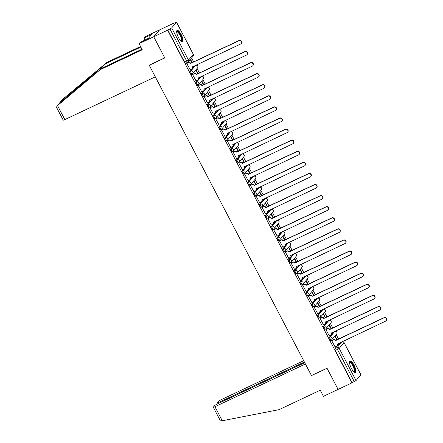<?xml version="1.0" encoding="UTF-8"?>
<svg xmlns="http://www.w3.org/2000/svg" width="443" height="443" viewBox="0 0 443 443"><rect width="100%" height="100%" fill="white"/><g stroke="black" fill="none" stroke-linecap="round" stroke-linejoin="round"><path stroke-width="0.66" d="M334.072 331.818A1.617 0.487 64.7 0 0 334.005 331.835A1.617 0.487 64.7 0 0 333.95 331.873L329.11 337.538A1.617 0.487 64.7 0 0 329.514 339.36A1.617 0.487 64.7 0 0 330.544 340.423A1.617 0.487 64.7 0 0 330.6 340.379M328.274 320.732A1.617 0.487 64.7 0 0 328.208 320.749A1.617 0.487 64.7 0 0 328.158 320.787L323.312 326.452A1.617 0.487 64.7 0 0 323.717 328.274A1.617 0.487 64.7 0 0 324.747 329.332A1.617 0.487 64.7 0 0 324.802 329.293M322.476 309.646A1.617 0.487 64.7 0 0 322.41 309.663A1.617 0.487 64.7 0 0 322.36 309.701L317.52 315.361A1.617 0.487 64.7 0 0 317.919 317.182A1.617 0.487 64.7 0 0 318.954 318.246A1.617 0.487 64.7 0 0 319.004 318.207M316.679 298.56A1.617 0.487 64.7 0 0 316.618 298.571A1.617 0.487 64.7 0 0 316.562 298.615L311.722 304.275A1.617 0.487 64.7 0 0 312.121 306.096A1.617 0.487 64.7 0 0 313.157 307.16A1.617 0.487 64.7 0 0 313.207 307.121M310.886 287.474A1.617 0.487 64.7 0 0 310.82 287.485A1.617 0.487 64.7 0 0 310.77 287.524L305.925 293.188A1.617 0.487 64.7 0 0 306.329 295.01A1.617 0.487 64.7 0 0 307.359 296.074A1.617 0.487 64.7 0 0 307.414 296.029M305.089 276.382A1.617 0.487 64.7 0 0 305.022 276.399A1.617 0.487 64.7 0 0 304.972 276.438L300.132 282.102A1.617 0.487 64.7 0 0 300.531 283.924A1.617 0.487 64.7 0 0 301.561 284.982A1.617 0.487 64.7 0 0 301.617 284.943M299.291 265.296A1.617 0.487 64.7 0 0 299.23 265.313A1.617 0.487 64.7 0 0 299.175 265.351L294.335 271.016A1.617 0.487 64.7 0 0 294.733 272.838A1.617 0.487 64.7 0 0 295.769 273.896A1.617 0.487 64.7 0 0 295.819 273.857M293.493 254.21A1.617 0.487 64.7 0 0 293.432 254.227A1.617 0.487 64.7 0 0 293.377 254.265L288.537 259.925A1.617 0.487 64.7 0 0 288.936 261.747A1.617 0.487 64.7 0 0 289.971 262.81A1.617 0.487 64.7 0 0 290.021 262.771M287.701 243.124A1.617 0.487 64.7 0 0 287.634 243.135A1.617 0.487 64.7 0 0 287.585 243.179L282.739 248.839A1.617 0.487 64.7 0 0 283.143 250.66A1.617 0.487 64.7 0 0 284.173 251.724A1.617 0.487 64.7 0 0 284.229 251.685M281.903 232.032A1.617 0.487 64.7 0 0 281.837 232.049A1.617 0.487 64.7 0 0 281.787 232.088L276.947 237.753A1.617 0.487 64.7 0 0 277.346 239.574A1.617 0.487 64.7 0 0 278.381 240.638A1.617 0.487 64.7 0 0 278.431 240.593M276.105 220.946A1.617 0.487 64.7 0 0 276.044 220.963A1.617 0.487 64.7 0 0 275.989 221.002L271.149 226.666A1.617 0.487 64.7 0 0 271.548 228.488A1.617 0.487 64.7 0 0 272.583 229.546A1.617 0.487 64.7 0 0 272.633 229.507M270.313 209.86A1.617 0.487 64.7 0 0 270.247 209.877A1.617 0.487 64.7 0 0 270.191 209.916L265.351 215.58A1.617 0.487 64.7 0 0 265.756 217.397A1.617 0.487 64.7 0 0 266.786 218.46A1.617 0.487 64.7 0 0 266.841 218.421M264.515 198.774A1.617 0.487 64.7 0 0 264.449 198.791A1.617 0.487 64.7 0 0 264.399 198.829L259.554 204.489A1.617 0.487 64.7 0 0 259.958 206.311A1.617 0.487 64.7 0 0 260.988 207.374A1.617 0.487 64.7 0 0 261.043 207.335M258.718 187.688A1.617 0.487 64.7 0 0 258.651 187.699A1.617 0.487 64.7 0 0 258.601 187.743L253.761 193.403A1.617 0.487 64.7 0 0 254.16 195.225A1.617 0.487 64.7 0 0 255.196 196.288A1.617 0.487 64.7 0 0 255.246 196.249M252.92 176.596A1.617 0.487 64.7 0 0 252.859 176.613A1.617 0.487 64.7 0 0 252.803 176.652L247.964 182.317A1.617 0.487 64.7 0 0 248.362 184.138A1.617 0.487 64.7 0 0 249.398 185.202A1.617 0.487 64.7 0 0 249.448 185.157M247.128 165.51A1.617 0.487 64.7 0 0 247.061 165.527A1.617 0.487 64.7 0 0 247.011 165.566L242.166 171.231A1.617 0.487 64.7 0 0 242.57 173.052A1.617 0.487 64.7 0 0 243.6 174.11A1.617 0.487 64.7 0 0 243.656 174.071M241.33 154.424A1.617 0.487 64.7 0 0 241.263 154.441A1.617 0.487 64.7 0 0 241.214 154.48L236.374 160.144A1.617 0.487 64.7 0 0 236.772 161.961A1.617 0.487 64.7 0 0 237.802 163.024A1.617 0.487 64.7 0 0 237.858 162.985M235.532 143.338A1.617 0.487 64.7 0 0 235.471 143.349A1.617 0.487 64.7 0 0 235.416 143.394L230.576 149.053A1.617 0.487 64.7 0 0 230.975 150.875A1.617 0.487 64.7 0 0 232.01 151.938A1.617 0.487 64.7 0 0 232.06 151.899M229.734 132.252A1.617 0.487 64.7 0 0 229.673 132.263A1.617 0.487 64.7 0 0 229.618 132.307L224.778 137.967A1.617 0.487 64.7 0 0 225.177 139.789A1.617 0.487 64.7 0 0 226.212 140.852A1.617 0.487 64.7 0 0 226.262 140.808M223.942 121.16A1.617 0.487 64.7 0 0 223.876 121.177A1.617 0.487 64.7 0 0 223.826 121.216L218.98 126.881A1.617 0.487 64.7 0 0 219.385 128.703A1.617 0.487 64.7 0 0 220.415 129.766A1.617 0.487 64.7 0 0 220.47 129.721M218.144 110.074A1.617 0.487 64.7 0 0 218.078 110.091A1.617 0.487 64.7 0 0 218.028 110.13L213.188 115.795A1.617 0.487 64.7 0 0 213.587 117.617A1.617 0.487 64.7 0 0 214.622 118.674A1.617 0.487 64.7 0 0 214.672 118.635M212.347 98.988A1.617 0.487 64.7 0 0 212.286 99.005A1.617 0.487 64.7 0 0 212.23 99.044L207.39 104.703A1.617 0.487 64.7 0 0 207.789 106.525A1.617 0.487 64.7 0 0 208.825 107.588A1.617 0.487 64.7 0 0 208.874 107.549M206.554 87.902A1.617 0.487 64.7 0 0 206.488 87.913A1.617 0.487 64.7 0 0 206.432 87.958L201.593 93.617A1.617 0.487 64.7 0 0 201.997 95.439A1.617 0.487 64.7 0 0 203.027 96.502A1.617 0.487 64.7 0 0 203.082 96.463M200.757 76.816A1.617 0.487 64.7 0 0 200.69 76.827A1.617 0.487 64.7 0 0 200.64 76.872L195.795 82.531A1.617 0.487 64.7 0 0 196.199 84.353A1.617 0.487 64.7 0 0 197.229 85.416A1.617 0.487 64.7 0 0 197.285 85.372M194.959 65.725A1.617 0.487 64.7 0 0 194.892 65.741A1.617 0.487 64.7 0 0 194.842 65.78L190.003 71.445A1.617 0.487 64.7 0 0 190.401 73.267A1.617 0.487 64.7 0 0 191.437 74.33A1.617 0.487 64.7 0 0 191.487 74.286M181.187 34.526A6.307 1.888 64.7 0 0 177.161 30.384A6.307 1.888 64.7 0 0 178.518 37.649A6.307 1.888 64.7 0 0 182.549 41.792A6.307 1.888 64.7 0 0 181.187 34.526M354.035 365.154A6.307 1.888 64.7 0 0 350.009 361.012A6.307 1.888 64.7 0 0 351.365 368.271A6.307 1.888 64.7 0 0 355.397 372.413A6.307 1.888 64.7 0 0 354.035 365.154M338.579 339.139L336.187 334.57M332.782 328.053L330.395 323.484M326.984 316.966L324.597 312.398M321.186 305.875L318.799 301.312M315.394 294.789L313.007 290.226M309.596 283.703L307.209 279.134M303.798 272.617L301.412 268.048M298.001 261.531L295.614 256.962M292.208 250.439L289.822 245.876M286.411 239.353L284.024 234.79M280.613 228.267L278.226 223.698M274.821 217.181L272.428 212.612M269.023 206.095L266.636 201.526M263.225 195.003L260.838 190.44M257.427 183.917L255.041 179.354M251.635 172.831L249.248 168.262M245.837 161.745L243.451 157.176M240.04 150.659L237.653 146.09M234.242 139.567L231.855 135.004M228.45 128.481L226.063 123.918M222.652 117.395L220.265 112.827M216.854 106.309L214.467 101.74M211.062 95.223L208.67 90.654M205.264 84.131L202.877 79.568M199.466 73.045L197.08 68.477M193.669 61.959L191.597 57.994M173.523 23.418L176.552 22.15L171.674 27.903L188.508 60.098L193.347 54.434L176.513 22.239M304.729 362.684L217.275 404.005A2.425 0.31 -27.6 0 0 214.672 405.594L213.371 407.117A2.425 0.31 -27.6 0 0 213.31 407.25A2.425 0.31 -27.6 0 0 214.949 406.729L222.281 420.756L279.096 409.653L320.25 390.205L323.445 396.319L338.092 389.397L327.017 368.222L311.462 375.57L149.241 65.271L164.796 57.922L153.727 36.741L159.591 29.88L173.473 23.318M360.879 374.9L344.089 342.611L360.918 374.811L356.039 380.559L352.141 382.641L335.307 350.446A1.617 0.487 -115.3 0 1 334.908 348.624L339.748 342.965L341.913 341.941A1.617 0.487 -115.3 0 1 341.963 341.902A1.617 0.487 -115.3 0 1 342.04 341.885M311.628 375.492L327.056 368.294L338.092 389.397L351.969 382.841L167.604 30.185L153.727 36.741L159.591 29.88L144.944 36.797L143.936 37.982L145.06 40.13M167.775 29.986L184.604 62.181L188.508 60.098A1.617 1.528 40.5 0 1 187.854 62.181A1.617 0.487 -115.3 0 1 187.799 62.219A1.617 0.487 -115.3 0 1 186.769 61.156L169.935 28.961L167.604 30.185M169.935 28.961L171.674 27.903M187.035 63.188L186.758 63.443L190.18 69.745M198.054 73.715L196.232 70.227L195.972 70.531L197.722 73.87M192.832 74.274L192.55 74.529L195.978 80.831M203.846 84.801L202.025 81.318L201.77 81.617L203.514 84.956M198.63 85.361L198.348 85.615L201.775 91.922M209.644 95.887L207.822 92.404L207.568 92.703L209.312 96.048M204.422 96.452L204.145 96.707L207.568 103.009M215.442 106.979L213.62 103.49L213.36 103.789L215.11 107.134M210.22 107.538L209.943 107.793L213.365 114.095M221.24 118.065L219.412 114.576L219.158 114.875L220.907 118.22M216.018 118.624L215.735 118.879L219.163 125.181M227.032 129.151L225.21 125.662L224.955 125.967L226.7 129.306M221.816 129.71L221.533 129.965L224.955 136.267M232.83 140.237L231.008 136.754L230.753 137.053L232.497 140.392M227.608 140.796L227.331 141.057L230.753 147.358M238.627 151.323L236.806 147.84L236.545 148.139L238.295 151.484M233.406 151.888L233.123 152.143L236.551 158.444M244.42 162.415L242.598 158.926L242.343 159.225L244.093 162.57M239.203 162.974L238.921 163.229L242.349 169.531M250.217 173.501L248.396 170.012L248.141 170.317L249.885 173.656M244.996 174.06L244.719 174.315L248.141 180.617M256.015 184.587L254.193 181.104L253.933 181.403L255.683 184.742M250.793 185.146L250.516 185.401L253.939 191.703M261.813 195.673L259.991 192.19L259.731 192.489L261.481 195.828M256.591 196.232L256.309 196.493L259.736 202.794M267.605 206.759L265.783 203.276L265.529 203.575L267.273 206.92M262.389 207.324L262.106 207.579L265.534 213.88M273.403 217.851L271.581 214.362L271.326 214.661L273.071 218.006M268.181 218.41L267.904 218.665L271.326 224.966M279.201 228.937L277.379 225.448L277.119 225.753L278.868 229.092M273.979 229.496L273.702 229.751L277.124 236.053M284.999 240.023L283.171 236.54L282.916 236.839L284.666 240.178M279.777 240.582L279.494 240.837L282.922 247.139M290.791 251.109L288.969 247.626L288.714 247.925L290.458 251.264M285.574 251.668L285.292 251.929L288.714 258.23M296.589 262.195L294.767 258.712L294.512 259.011L296.256 262.356M291.367 262.76L291.09 263.015L294.512 269.316M302.386 273.287L300.564 269.798L300.304 270.097L302.054 273.442M297.164 273.846L296.882 274.101L300.31 280.402M308.178 284.373L306.357 280.884L306.102 281.189L307.852 284.528M302.962 284.932L302.68 285.187L306.107 291.488M313.976 295.459L312.154 291.976L311.9 292.275L313.644 295.614M308.754 296.018L308.478 296.273L311.9 302.575M319.774 306.545L317.952 303.062L317.692 303.361L319.442 306.706M314.552 307.11L314.275 307.364L317.697 313.666M325.572 317.631L323.75 314.148L323.49 314.447L325.24 317.792M320.35 318.196L320.067 318.451L323.495 324.752M331.364 328.723L329.542 325.234L329.287 325.533L331.032 328.878M326.148 329.282L325.865 329.537L329.293 335.838M337.162 339.809L335.34 336.32L335.085 336.625L336.83 339.964M331.94 340.368L331.663 340.623L335.085 346.924M192.256 62.629L190.501 59.273M190.246 59.578L191.924 62.784M184.604 62.181A1.617 0.487 64.7 0 0 185.639 63.238A1.617 0.487 64.7 0 0 185.689 63.199M190.075 69.795L191.564 69.091A1.617 1.528 -139.5 0 0 192.212 67.009L240.632 44.001A1.861 1.761 -139.5 0 0 241.18 41.299A1.861 1.761 -139.5 0 0 238.921 40.734L190.396 63.532A1.617 1.528 -139.5 0 0 188.258 62.768L188.48 62.507A1.617 1.528 40.5 0 1 190.617 63.271L239.142 40.474A1.861 1.761 40.5 0 1 241.413 43.314L241.191 43.575M186.929 63.238L188.48 62.507M192.445 66.771A1.617 1.528 40.5 0 1 192.273 68.46L192.046 68.72M186.769 63.471L188.258 62.768M195.872 80.881L197.356 80.177A1.617 1.528 -139.5 0 0 198.01 78.101L246.43 55.087A1.861 1.761 -139.5 0 0 246.972 52.385A1.861 1.761 -139.5 0 0 244.719 51.82L196.188 74.618A1.617 1.528 -139.5 0 0 194.051 73.854L194.272 73.593A1.617 1.528 40.5 0 1 196.415 74.358L244.94 51.56A1.861 1.761 40.5 0 1 247.211 54.4L246.989 54.661M192.727 74.324L194.272 73.593M198.242 77.857A1.617 1.528 40.5 0 1 198.065 79.552L197.844 79.806M192.567 74.557L194.051 73.854M201.67 91.967L203.154 91.269A1.617 1.528 -139.5 0 0 203.808 89.187L252.222 66.179A1.861 1.761 -139.5 0 0 252.77 63.471A1.861 1.761 -139.5 0 0 250.516 62.906L201.986 85.704A1.617 1.528 -139.5 0 0 199.848 84.94L200.07 84.679A1.617 1.528 40.5 0 1 202.207 85.444L250.738 62.646A1.861 1.761 40.5 0 1 253.003 65.492L252.781 65.752M198.525 85.41L200.07 84.679M204.04 88.943A1.617 1.528 40.5 0 1 203.863 90.638L203.642 90.898M198.364 85.643L199.848 84.94M140.852 47.058L105.982 63.537L106.99 62.352L62.923 99.082L59.999 102.46M105.982 63.537L59.633 102.937L102.134 68.039L141.976 49.212M106.99 62.352L140.558 46.493M101.126 69.219L142.275 49.777L139.08 43.663L153.727 36.741L164.757 57.85L149.208 65.199L155.299 76.855L64.839 119.599A2.425 0.31 152.4 0 1 63.205 120.119L56.682 107.643L56.854 106.137L102.134 68.039M139.08 43.663L140.088 42.484L148.311 38.403L151.611 34.543L149.524 35.534L149.994 36.437M149.524 35.534L143.936 37.982M59.943 102.521L57.086 105.91M222.281 420.756L221.733 420.85L219.833 419.726L213.31 407.25M303.693 360.707L220.819 399.863A2.425 0.31 -27.6 0 0 218.211 401.452L216.909 402.975A2.425 0.31 -27.6 0 0 216.854 403.108A2.425 0.31 -27.6 0 0 218.488 402.587L218.842 403.263M304.374 362.003L218.488 402.587M311.501 375.642L305.41 363.985L214.949 406.729M176.663 31.758A5.46 1.634 -115.3 0 1 176.785 31.553A5.46 1.634 -115.3 0 1 180.451 35.003A5.46 1.634 -115.3 0 1 181.802 41.149A5.46 1.634 -115.3 0 1 181.17 41.299M180.971 41.127A5.056 1.512 64.7 0 0 181.104 41.083A5.056 1.512 64.7 0 0 181.27 40.955A5.056 1.512 64.7 0 0 180.168 35.567A5.056 1.512 64.7 0 0 176.79 31.946A5.056 1.512 64.7 0 0 176.674 32.023M182.189 41.841A6.268 1.877 64.7 0 0 180.993 35.551A6.268 1.877 64.7 0 0 176.89 30.628M349.51 362.385A5.46 1.634 -115.3 0 1 349.632 362.18A5.46 1.634 -115.3 0 1 353.298 365.625A5.46 1.634 -115.3 0 1 354.649 371.777A5.46 1.634 -115.3 0 1 354.018 371.926M353.819 371.749A5.056 1.512 64.7 0 0 353.951 371.71A5.056 1.512 64.7 0 0 354.118 371.583A5.056 1.512 64.7 0 0 353.016 366.189A5.056 1.512 64.7 0 0 349.632 362.573A5.056 1.512 64.7 0 0 349.521 362.651M355.037 372.469A6.268 1.877 64.7 0 0 353.841 366.173A6.268 1.877 64.7 0 0 349.737 361.255M207.462 103.058L208.952 102.355A1.617 1.528 -139.5 0 0 209.605 100.273L258.02 77.265A1.861 1.761 -139.5 0 0 258.568 74.562A1.861 1.761 -139.5 0 0 256.309 73.992L207.784 96.79A1.617 1.528 -139.5 0 0 205.646 96.031L205.868 95.771A1.617 1.528 40.5 0 1 208.005 96.53L256.536 73.732A1.861 1.761 40.5 0 1 258.801 76.578L258.579 76.838M204.323 96.502L205.868 95.771M209.832 100.029A1.617 1.528 40.5 0 1 209.661 101.724L209.439 101.984M204.157 96.729L205.646 96.031M213.26 114.144L214.75 113.441A1.617 1.528 -139.5 0 0 215.398 111.359L263.818 88.351A1.861 1.761 -139.5 0 0 264.366 85.649A1.861 1.761 -139.5 0 0 262.106 85.084L213.581 107.876A1.617 1.528 -139.5 0 0 211.438 107.117L211.665 106.857A1.617 1.528 40.5 0 1 213.803 107.616L262.328 84.823A1.861 1.761 40.5 0 1 264.598 87.664L264.377 87.924M210.115 107.588L211.665 106.857M215.63 111.121A1.617 1.528 40.5 0 1 215.459 112.81L215.232 113.07M209.954 107.821L211.438 107.117M219.058 125.231L220.542 124.527A1.617 1.528 -139.5 0 0 221.195 122.445L269.615 99.437A1.861 1.761 -139.5 0 0 270.158 96.735A1.861 1.761 -139.5 0 0 267.904 96.17L219.374 118.968A1.617 1.528 -139.5 0 0 217.236 118.203L217.458 117.943A1.617 1.528 40.5 0 1 219.595 118.707L268.126 95.909A1.861 1.761 40.5 0 1 270.396 98.75L270.169 99.01M215.913 118.674L217.458 117.943M221.428 122.207A1.617 1.528 40.5 0 1 221.251 123.896L221.029 124.156M215.752 118.907L217.236 118.203M224.856 136.317L226.34 135.613A1.617 1.528 -139.5 0 0 226.993 133.537L275.408 110.523A1.861 1.761 -139.5 0 0 275.956 107.821A1.861 1.761 -139.5 0 0 273.702 107.256L225.171 130.054A1.617 1.528 -139.5 0 0 223.034 129.29L223.255 129.029A1.617 1.528 40.5 0 1 225.393 129.793L273.924 106.996A1.861 1.761 40.5 0 1 276.188 109.836L275.967 110.097M221.71 129.76L223.255 129.029M227.226 133.293A1.617 1.528 40.5 0 1 227.049 134.988L226.827 135.242M221.544 129.993L223.034 129.29M230.648 147.403L232.138 146.705A1.617 1.528 -139.5 0 0 232.791 144.623L281.205 121.615A1.861 1.761 -139.5 0 0 281.754 118.907A1.861 1.761 -139.5 0 0 279.494 118.342L230.969 141.14A1.617 1.528 -139.5 0 0 228.832 140.376L229.053 140.115A1.617 1.528 40.5 0 1 231.191 140.88L279.721 118.082A1.861 1.761 40.5 0 1 281.986 120.928L281.765 121.188M227.503 140.846L229.053 140.115M233.018 144.379A1.617 1.528 40.5 0 1 232.846 146.074L232.625 146.334M227.342 141.079L228.832 140.376M236.446 158.494L237.935 157.791A1.617 1.528 -139.5 0 0 238.583 155.709L287.003 132.701A1.861 1.761 -139.5 0 0 287.551 129.998A1.861 1.761 -139.5 0 0 285.292 129.428L236.761 152.226A1.617 1.528 -139.5 0 0 234.624 151.467L234.851 151.207A1.617 1.528 40.5 0 1 236.988 151.966L285.514 129.168A1.861 1.761 40.5 0 1 287.784 132.014L287.562 132.274M233.3 151.938L234.851 151.207M238.816 155.465A1.617 1.528 40.5 0 1 238.639 157.16L238.417 157.42M233.14 152.165L234.624 151.467M242.243 169.58L243.728 168.877A1.617 1.528 -139.5 0 0 244.381 166.795L292.795 143.787A1.861 1.761 -139.5 0 0 293.344 141.084A1.861 1.761 -139.5 0 0 291.09 140.52L242.559 163.312A1.617 1.528 -139.5 0 0 240.422 162.553L240.643 162.293A1.617 1.528 40.5 0 1 242.781 163.052L291.311 140.259A1.861 1.761 40.5 0 1 293.582 143.1L293.355 143.36M239.098 163.024L240.643 162.293M244.614 166.557A1.617 1.528 40.5 0 1 244.436 168.246L244.215 168.506M238.938 163.257L240.422 162.553M248.041 180.666L249.525 179.963A1.617 1.528 -139.5 0 0 250.179 177.887L298.593 154.873A1.861 1.761 -139.5 0 0 299.141 152.171A1.861 1.761 -139.5 0 0 296.888 151.606L248.357 174.404A1.617 1.528 -139.5 0 0 246.219 173.639L246.441 173.379A1.617 1.528 40.5 0 1 248.578 174.143L297.109 151.345A1.861 1.761 40.5 0 1 299.374 154.186L299.152 154.446M244.896 174.11L246.441 173.379M250.411 177.643A1.617 1.528 40.5 0 1 250.234 179.332L250.013 179.592M244.73 174.343L246.219 173.639M253.833 191.753L255.323 191.049A1.617 1.528 -139.5 0 0 255.971 188.973L304.391 165.959A1.861 1.761 -139.5 0 0 304.939 163.257A1.861 1.761 -139.5 0 0 302.68 162.692L254.155 185.49A1.617 1.528 -139.5 0 0 252.017 184.725L252.239 184.465A1.617 1.528 40.5 0 1 254.376 185.229L302.901 162.431A1.861 1.761 40.5 0 1 305.172 165.272L304.95 165.532M250.688 185.196L252.239 184.465M256.204 188.729A1.617 1.528 40.5 0 1 256.032 190.424L255.805 190.684M250.528 185.429L252.017 184.725M259.631 202.839L261.115 202.141A1.617 1.528 -139.5 0 0 261.769 200.059L310.189 177.05A1.861 1.761 -139.5 0 0 310.731 174.343A1.861 1.761 -139.5 0 0 308.478 173.778L259.947 196.576A1.617 1.528 -139.5 0 0 257.809 195.812L258.031 195.551A1.617 1.528 40.5 0 1 260.174 196.315L308.699 173.518A1.861 1.761 40.5 0 1 310.969 176.364L310.748 176.624M256.486 196.282L258.031 195.551M262.001 199.815A1.617 1.528 40.5 0 1 261.824 201.51L261.603 201.77M256.325 196.515L257.809 195.812M265.429 213.93L266.913 213.227A1.617 1.528 -139.5 0 0 267.566 211.145L315.981 188.137A1.861 1.761 -139.5 0 0 316.529 185.434A1.861 1.761 -139.5 0 0 314.275 184.864L265.745 207.662A1.617 1.528 -139.5 0 0 263.607 206.903L263.829 206.643A1.617 1.528 40.5 0 1 265.966 207.402L314.497 184.604A1.861 1.761 40.5 0 1 316.762 187.45L316.54 187.71M262.284 207.374L263.829 206.643M267.799 210.901A1.617 1.528 40.5 0 1 267.622 212.596L267.4 212.856M262.123 207.601L263.607 206.903M271.221 225.016L272.711 224.313A1.617 1.528 -139.5 0 0 273.364 222.231L321.779 199.223A1.861 1.761 -139.5 0 0 322.327 196.52A1.861 1.761 -139.5 0 0 320.067 195.956L271.542 218.748A1.617 1.528 -139.5 0 0 269.405 217.989L269.626 217.729A1.617 1.528 40.5 0 1 271.764 218.488L320.295 195.695A1.861 1.761 40.5 0 1 322.559 198.536L322.338 198.796M268.081 218.46L269.626 217.729M273.591 221.993A1.617 1.528 40.5 0 1 273.42 223.682L273.198 223.942M267.915 218.692L269.405 217.989M277.019 236.102L278.509 235.399A1.617 1.528 -139.5 0 0 279.156 233.323L327.576 210.309A1.861 1.761 -139.5 0 0 328.125 207.606A1.861 1.761 -139.5 0 0 325.865 207.042L277.34 229.839A1.617 1.528 -139.5 0 0 275.197 229.075L275.424 228.815A1.617 1.528 40.5 0 1 277.562 229.579L326.087 206.781A1.861 1.761 40.5 0 1 328.357 209.622L328.136 209.882M273.874 229.546L275.424 228.815M279.389 233.079A1.617 1.528 40.5 0 1 279.217 234.768L278.99 235.028M273.713 229.779L275.197 229.075M282.817 247.188L284.301 246.485A1.617 1.528 -139.5 0 0 284.954 244.409L333.374 221.395A1.861 1.761 -139.5 0 0 333.917 218.692A1.861 1.761 -139.5 0 0 331.663 218.128L283.132 240.926A1.617 1.528 -139.5 0 0 280.995 240.161L281.216 239.901A1.617 1.528 40.5 0 1 283.354 240.665L331.885 217.867A1.861 1.761 40.5 0 1 334.155 220.708L333.928 220.968M279.671 240.632L281.216 239.901M285.187 244.165A1.617 1.528 40.5 0 1 285.01 245.859L284.788 246.12M279.511 240.865L280.995 240.161M288.615 258.28L290.099 257.577A1.617 1.528 -139.5 0 0 290.752 255.495L339.166 232.486A1.861 1.761 -139.5 0 0 339.715 229.779A1.861 1.761 -139.5 0 0 337.461 229.214L288.93 252.012A1.617 1.528 -139.5 0 0 286.793 251.247L287.014 250.987A1.617 1.528 40.5 0 1 289.152 251.751L337.682 228.953A1.861 1.761 40.5 0 1 339.947 231.8L339.726 232.06M285.469 251.718L287.014 250.987M290.985 255.251A1.617 1.528 40.5 0 1 290.807 256.946L290.586 257.206M285.303 251.951L286.793 251.247M294.407 269.366L295.896 268.663A1.617 1.528 -139.5 0 0 296.55 266.581L344.964 243.572A1.861 1.761 -139.5 0 0 345.512 240.87A1.861 1.761 -139.5 0 0 343.253 240.3L294.728 263.098A1.617 1.528 -139.5 0 0 292.59 262.339L292.812 262.079A1.617 1.528 40.5 0 1 294.949 262.837L343.48 240.04A1.861 1.761 40.5 0 1 345.745 242.886L345.523 243.146M291.261 262.81L292.812 262.079M296.777 266.337A1.617 1.528 40.5 0 1 296.605 268.032L296.384 268.292M291.101 263.037L292.59 262.339M300.204 280.452L301.694 279.749A1.617 1.528 -139.5 0 0 302.342 277.667L350.762 254.659A1.861 1.761 -139.5 0 0 351.31 251.956A1.861 1.761 -139.5 0 0 349.051 251.391L300.52 274.184A1.617 1.528 -139.5 0 0 298.383 273.425L298.61 273.165A1.617 1.528 40.5 0 1 300.747 273.924L349.272 251.131A1.861 1.761 40.5 0 1 351.543 253.972L351.321 254.232M297.059 273.896L298.61 273.165M302.575 277.429A1.617 1.528 40.5 0 1 302.397 279.118L302.176 279.378M296.899 274.128L298.383 273.425M306.002 291.538L307.486 290.835A1.617 1.528 -139.5 0 0 308.14 288.758L356.554 265.745A1.861 1.761 -139.5 0 0 357.102 263.042A1.861 1.761 -139.5 0 0 354.849 262.477L306.318 285.275A1.617 1.528 -139.5 0 0 304.18 284.511L304.402 284.251A1.617 1.528 40.5 0 1 306.539 285.015L355.07 262.217A1.861 1.761 40.5 0 1 357.34 265.058L357.113 265.318M302.857 284.982L304.402 284.251M308.372 288.515A1.617 1.528 40.5 0 1 308.195 290.204L307.974 290.464M302.696 285.214L304.18 284.511M311.8 302.624L313.284 301.921A1.617 1.528 -139.5 0 0 313.937 299.845L362.352 276.831A1.861 1.761 -139.5 0 0 362.9 274.128A1.861 1.761 -139.5 0 0 360.646 273.564L312.116 296.361A1.617 1.528 -139.5 0 0 309.978 295.597L310.2 295.337A1.617 1.528 40.5 0 1 312.337 296.101L360.868 273.303A1.861 1.761 40.5 0 1 363.133 276.144L362.911 276.404M308.655 296.068L310.2 295.337M314.17 299.601A1.617 1.528 40.5 0 1 313.993 301.295L313.771 301.556M308.489 296.301L309.978 295.597M317.592 313.716L319.082 313.013A1.617 1.528 -139.5 0 0 319.73 310.931L368.15 287.922A1.861 1.761 -139.5 0 0 368.698 285.214A1.861 1.761 -139.5 0 0 366.439 284.65L317.913 307.448A1.617 1.528 -139.5 0 0 315.776 306.683L315.997 306.423A1.617 1.528 40.5 0 1 318.135 307.187L366.66 284.389A1.861 1.761 40.5 0 1 368.93 287.236L368.709 287.496M314.447 307.154L315.997 306.423M319.962 310.687A1.617 1.528 40.5 0 1 319.791 312.381L319.564 312.642M314.286 307.387L315.776 306.683M323.39 324.802L324.874 324.099A1.617 1.528 -139.5 0 0 325.527 322.017L373.947 299.008A1.861 1.761 -139.5 0 0 374.49 296.306A1.861 1.761 -139.5 0 0 372.236 295.736L323.706 318.534A1.617 1.528 -139.5 0 0 321.568 317.775L321.79 317.515A1.617 1.528 40.5 0 1 323.933 318.273L372.458 295.475A1.861 1.761 40.5 0 1 374.728 298.322L374.507 298.582M320.245 318.246L321.79 317.515M325.76 321.773A1.617 1.528 40.5 0 1 325.583 323.468L325.361 323.728M320.084 318.473L321.568 317.775M329.188 335.888L330.672 335.185A1.617 1.528 -139.5 0 0 331.325 333.103L379.74 310.094A1.861 1.761 -139.5 0 0 380.288 307.392A1.861 1.761 -139.5 0 0 378.034 306.827L329.503 329.62A1.617 1.528 -139.5 0 0 327.366 328.861L327.587 328.601A1.617 1.528 40.5 0 1 329.725 329.365L378.256 306.567A1.861 1.761 40.5 0 1 380.52 309.408L380.299 309.668M326.042 329.332L327.587 328.601M331.558 332.865A1.617 1.528 40.5 0 1 331.381 334.554L331.159 334.814M325.882 329.564L327.366 328.861M334.98 346.974L336.47 346.271A1.617 1.528 -139.5 0 0 337.123 344.194L385.537 321.181A1.861 1.761 -139.5 0 0 386.086 318.478A1.861 1.761 -139.5 0 0 383.826 317.913L335.301 340.711A1.617 1.528 -139.5 0 0 333.164 339.947L333.385 339.687A1.617 1.528 40.5 0 1 335.523 340.451L384.053 317.653A1.861 1.761 40.5 0 1 386.318 320.494L386.097 320.754M331.84 340.418L333.385 339.687M337.35 343.951A1.617 1.528 40.5 0 1 337.178 345.64L336.957 345.9M331.674 340.65L333.164 339.947M333.95 331.873L334.72 331.514A1.617 1.528 -139.5 0 1 336.691 333.983L331.851 339.648A1.617 1.528 -139.5 0 1 331.364 340.019A1.617 0.487 -115.3 0 1 331.314 340.058A1.617 0.487 -115.3 0 1 330.279 338.995A1.617 0.487 -115.3 0 1 329.88 337.173L334.72 331.514A1.617 0.487 -115.3 0 1 334.77 331.469A1.617 0.487 -115.3 0 1 334.853 331.458M329.11 337.538L329.88 337.173A1.617 1.528 40.5 0 1 332.017 337.937A1.617 1.528 -139.5 0 1 331.851 339.648A1.617 1.617 0 0 1 331.314 340.058L330.544 340.423M328.158 320.787L328.922 320.427A1.617 1.528 -139.5 0 1 330.893 322.897L326.054 328.562A1.617 1.528 -139.5 0 1 325.566 328.933A1.617 0.487 -115.3 0 1 325.516 328.972A1.617 0.487 -115.3 0 1 324.481 327.909A1.617 0.487 -115.3 0 1 324.082 326.087L328.922 320.427A1.617 0.487 -115.3 0 1 328.977 320.383A1.617 0.487 -115.3 0 1 329.055 320.372M323.312 326.452L324.082 326.087A1.617 1.528 40.5 0 1 326.22 326.851A1.617 1.528 -139.5 0 1 326.054 328.562A1.617 1.617 0 0 1 325.516 328.972L324.747 329.332M322.36 309.701L323.13 309.336A1.617 1.528 -139.5 0 1 325.101 311.811L320.256 317.47A1.617 1.528 -139.5 0 1 319.774 317.841A1.617 0.487 -115.3 0 1 319.719 317.886A1.617 0.487 -115.3 0 1 318.689 316.823A1.617 0.487 -115.3 0 1 318.284 315.001L323.13 309.336A1.617 0.487 -115.3 0 1 323.18 309.297A1.617 0.487 -115.3 0 1 323.257 309.286M317.52 315.361L318.284 315.001A1.617 1.528 40.5 0 1 320.422 315.765A1.617 1.528 -139.5 0 1 320.256 317.47A1.617 1.617 0 0 1 319.719 317.886L318.954 318.246M316.562 298.615L317.332 298.25A1.617 1.528 -139.5 0 1 319.303 300.725L314.464 306.384A1.617 1.528 -139.5 0 1 313.976 306.755A1.617 0.487 -115.3 0 1 313.921 306.794A1.617 0.487 -115.3 0 1 312.891 305.736A1.617 0.487 -115.3 0 1 312.492 303.915L317.332 298.25A1.617 0.487 -115.3 0 1 317.382 298.211A1.617 0.487 -115.3 0 1 317.465 298.194M311.722 304.275L312.492 303.915A1.617 1.528 40.5 0 1 314.63 304.673A1.617 1.528 -139.5 0 1 314.464 306.384A1.617 1.617 0 0 1 313.921 306.794L313.157 307.16M310.77 287.524L311.534 287.164A1.617 1.528 -139.5 0 1 313.506 289.633L308.666 295.298A1.617 1.528 -139.5 0 1 308.178 295.669A1.617 0.487 -115.3 0 1 308.129 295.708A1.617 0.487 -115.3 0 1 307.093 294.645A1.617 0.487 -115.3 0 1 306.694 292.829L311.534 287.164A1.617 0.487 -115.3 0 1 311.59 287.125A1.617 0.487 -115.3 0 1 311.667 287.108M305.925 293.188L306.694 292.829A1.617 1.528 40.5 0 1 308.832 293.587A1.617 1.528 -139.5 0 1 308.666 295.298A1.617 1.617 0 0 1 308.129 295.708L307.359 296.074M304.972 276.438L305.736 276.078A1.617 1.528 -139.5 0 1 307.708 278.547L302.868 284.212A1.617 1.528 -139.5 0 1 302.381 284.583A1.617 0.487 -115.3 0 1 302.331 284.622A1.617 0.487 -115.3 0 1 301.295 283.559A1.617 0.487 -115.3 0 1 300.897 281.737L305.736 276.078A1.617 0.487 -115.3 0 1 305.792 276.033A1.617 0.487 -115.3 0 1 305.869 276.022M300.132 282.102L300.897 281.737A1.617 1.528 40.5 0 1 303.034 282.501A1.617 1.528 -139.5 0 1 302.868 284.212A1.617 1.617 0 0 1 302.331 284.622L301.561 284.982M299.175 265.351L299.944 264.992A1.617 1.528 -139.5 0 1 301.916 267.461L297.07 273.126A1.617 1.528 -139.5 0 1 296.589 273.492A1.617 0.487 -115.3 0 1 296.533 273.536A1.617 0.487 -115.3 0 1 295.503 272.473A1.617 0.487 -115.3 0 1 295.099 270.651L299.944 264.992A1.617 0.487 -115.3 0 1 299.994 264.947A1.617 0.487 -115.3 0 1 300.072 264.936M294.335 271.016L295.099 270.651A1.617 1.528 40.5 0 1 297.236 271.415A1.617 1.528 -139.5 0 1 297.07 273.126A1.617 1.617 0 0 1 296.533 273.536L295.769 273.896M293.377 254.265L294.146 253.9A1.617 1.528 -139.5 0 1 296.118 256.375L291.278 262.034A1.617 1.528 -139.5 0 1 290.791 262.406A1.617 0.487 -115.3 0 1 290.741 262.45A1.617 0.487 -115.3 0 1 289.705 261.387A1.617 0.487 -115.3 0 1 289.307 259.565L294.146 253.9A1.617 0.487 -115.3 0 1 294.196 253.861A1.617 0.487 -115.3 0 1 294.279 253.845M288.537 259.925L289.307 259.565A1.617 1.528 40.5 0 1 291.444 260.329A1.617 1.528 -139.5 0 1 291.278 262.034A1.617 1.617 0 0 1 290.741 262.45L289.971 262.81M287.585 243.179L288.349 242.814A1.617 1.528 -139.5 0 1 290.32 245.289L285.48 250.948A1.617 1.528 -139.5 0 1 284.993 251.319A1.617 0.487 -115.3 0 1 284.943 251.358A1.617 0.487 -115.3 0 1 283.908 250.301A1.617 0.487 -115.3 0 1 283.509 248.479L288.349 242.814A1.617 0.487 -115.3 0 1 288.404 242.775A1.617 0.487 -115.3 0 1 288.482 242.758M282.739 248.839L283.509 248.479A1.617 1.528 40.5 0 1 285.646 249.237A1.617 1.528 -139.5 0 1 285.48 250.948A1.617 1.617 0 0 1 284.943 251.358L284.173 251.724M281.787 232.088L282.551 231.728A1.617 1.528 -139.5 0 1 284.528 234.197L279.683 239.862A1.617 1.528 -139.5 0 1 279.201 240.233A1.617 0.487 -115.3 0 1 279.145 240.272A1.617 0.487 -115.3 0 1 278.115 239.209A1.617 0.487 -115.3 0 1 277.711 237.387L282.551 231.728A1.617 0.487 -115.3 0 1 282.606 231.689A1.617 0.487 -115.3 0 1 282.684 231.672M276.947 237.753L277.711 237.387A1.617 1.528 40.5 0 1 279.849 238.151A1.617 1.528 -139.5 0 1 279.683 239.862A1.617 1.617 0 0 1 279.145 240.272L278.381 240.638M275.989 221.002L276.759 220.642A1.617 1.528 -139.5 0 1 278.73 223.111L273.89 228.776A1.617 1.528 -139.5 0 1 273.403 229.147A1.617 0.487 -115.3 0 1 273.348 229.186A1.617 0.487 -115.3 0 1 272.318 228.123A1.617 0.487 -115.3 0 1 271.913 226.301L276.759 220.642A1.617 0.487 -115.3 0 1 276.809 220.597A1.617 0.487 -115.3 0 1 276.892 220.586M271.149 226.666L271.913 226.301A1.617 1.528 40.5 0 1 274.056 227.065A1.617 1.528 -139.5 0 1 273.89 228.776A1.617 1.617 0 0 1 273.348 229.186L272.583 229.546M270.191 209.916L270.961 209.556A1.617 1.528 -139.5 0 1 272.932 212.025L268.093 217.69A1.617 1.528 -139.5 0 1 267.605 218.056A1.617 0.487 -115.3 0 1 267.555 218.1A1.617 0.487 -115.3 0 1 266.52 217.037A1.617 0.487 -115.3 0 1 266.121 215.215L270.961 209.556A1.617 0.487 -115.3 0 1 271.011 209.511A1.617 0.487 -115.3 0 1 271.094 209.5M265.351 215.58L266.121 215.215A1.617 1.528 40.5 0 1 268.259 215.979A1.617 1.528 -139.5 0 1 268.093 217.69A1.617 1.617 0 0 1 267.555 218.1L266.786 218.46M264.399 198.829L265.163 198.464A1.617 1.528 -139.5 0 1 267.135 200.939L262.295 206.599A1.617 1.528 -139.5 0 1 261.807 206.97A1.617 0.487 -115.3 0 1 261.758 207.014A1.617 0.487 -115.3 0 1 260.722 205.951A1.617 0.487 -115.3 0 1 260.323 204.129L265.163 198.464A1.617 0.487 -115.3 0 1 265.219 198.425A1.617 0.487 -115.3 0 1 265.296 198.409M259.554 204.489L260.323 204.129A1.617 1.528 40.5 0 1 262.461 204.893A1.617 1.528 -139.5 0 1 262.295 206.599A1.617 1.617 0 0 1 261.758 207.014L260.988 207.374M258.601 187.743L259.371 187.378A1.617 1.528 -139.5 0 1 261.342 189.853L256.497 195.513A1.617 1.528 -139.5 0 1 256.015 195.884A1.617 0.487 -115.3 0 1 255.96 195.922A1.617 0.487 -115.3 0 1 254.93 194.865A1.617 0.487 -115.3 0 1 254.526 193.043L259.371 187.378A1.617 0.487 -115.3 0 1 259.421 187.339A1.617 0.487 -115.3 0 1 259.498 187.323M253.761 193.403L254.526 193.043A1.617 1.528 40.5 0 1 256.663 193.801A1.617 1.528 -139.5 0 1 256.497 195.513A1.617 1.617 0 0 1 255.96 195.922L255.196 196.288M252.803 176.652L253.573 176.292A1.617 1.528 -139.5 0 1 255.545 178.762L250.705 184.426A1.617 1.528 -139.5 0 1 250.217 184.797A1.617 0.487 -115.3 0 1 250.162 184.836A1.617 0.487 -115.3 0 1 249.132 183.773A1.617 0.487 -115.3 0 1 248.733 181.951L253.573 176.292A1.617 0.487 -115.3 0 1 253.623 176.253A1.617 0.487 -115.3 0 1 253.706 176.236M247.964 182.317L248.733 181.951A1.617 1.528 40.5 0 1 250.871 182.715A1.617 1.528 -139.5 0 1 250.705 184.426A1.617 1.617 0 0 1 250.162 184.836L249.398 185.202M247.011 165.566L247.775 165.206A1.617 1.528 -139.5 0 1 249.747 167.675L244.907 173.34A1.617 1.528 -139.5 0 1 244.42 173.711A1.617 0.487 -115.3 0 1 244.37 173.75A1.617 0.487 -115.3 0 1 243.334 172.687A1.617 0.487 -115.3 0 1 242.936 170.865L247.775 165.206A1.617 0.487 -115.3 0 1 247.831 165.161A1.617 0.487 -115.3 0 1 247.908 165.15M242.166 171.231L242.936 170.865A1.617 1.528 40.5 0 1 245.073 171.629A1.617 1.528 -139.5 0 1 244.907 173.34A1.617 1.617 0 0 1 244.37 173.75L243.6 174.11M241.214 154.48L241.978 154.12A1.617 1.528 -139.5 0 1 243.949 156.589L239.109 162.254A1.617 1.528 -139.5 0 1 238.622 162.62A1.617 0.487 -115.3 0 1 238.572 162.664A1.617 0.487 -115.3 0 1 237.537 161.601A1.617 0.487 -115.3 0 1 237.138 159.779L241.978 154.12A1.617 0.487 -115.3 0 1 242.033 154.075A1.617 0.487 -115.3 0 1 242.111 154.064M236.374 160.144L237.138 159.779A1.617 1.528 40.5 0 1 239.275 160.543A1.617 1.528 -139.5 0 1 239.109 162.254A1.617 1.617 0 0 1 238.572 162.664L237.802 163.024M235.416 143.394L236.185 143.028A1.617 1.528 -139.5 0 1 238.157 145.503L233.311 151.163A1.617 1.528 -139.5 0 1 232.83 151.534A1.617 0.487 -115.3 0 1 232.774 151.578A1.617 0.487 -115.3 0 1 231.744 150.515A1.617 0.487 -115.3 0 1 231.34 148.693L236.185 143.028A1.617 0.487 -115.3 0 1 236.235 142.989A1.617 0.487 -115.3 0 1 236.313 142.973M230.576 149.053L231.34 148.693A1.617 1.528 40.5 0 1 233.478 149.457A1.617 1.528 -139.5 0 1 233.311 151.163A1.617 1.617 0 0 1 232.774 151.578L232.01 151.938M229.618 132.307L230.388 131.942A1.617 1.528 -139.5 0 1 232.359 134.417L227.519 140.077A1.617 1.528 -139.5 0 1 227.032 140.448A1.617 0.487 -115.3 0 1 226.982 140.486A1.617 0.487 -115.3 0 1 225.947 139.429A1.617 0.487 -115.3 0 1 225.548 137.607L230.388 131.942A1.617 0.487 -115.3 0 1 230.438 131.903A1.617 0.487 -115.3 0 1 230.521 131.887M224.778 137.967L225.548 137.607A1.617 1.528 40.5 0 1 227.685 138.366A1.617 1.528 -139.5 0 1 227.519 140.077A1.617 1.617 0 0 1 226.982 140.486L226.212 140.852M223.826 121.216L224.59 120.856A1.617 1.528 -139.5 0 1 226.561 123.326L221.721 128.991A1.617 1.528 -139.5 0 1 221.234 129.362A1.617 0.487 -115.3 0 1 221.184 129.4A1.617 0.487 -115.3 0 1 220.149 128.337A1.617 0.487 -115.3 0 1 219.75 126.515L224.59 120.856A1.617 0.487 -115.3 0 1 224.645 120.817A1.617 0.487 -115.3 0 1 224.723 120.801M218.98 126.881L219.75 126.515A1.617 1.528 40.5 0 1 221.888 127.279A1.617 1.528 -139.5 0 1 221.721 128.991A1.617 1.617 0 0 1 221.184 129.4L220.415 129.766M218.028 110.13L218.792 109.77A1.617 1.528 -139.5 0 1 220.769 112.24L215.924 117.904A1.617 1.528 -139.5 0 1 215.442 118.275A1.617 0.487 -115.3 0 1 215.387 118.314A1.617 0.487 -115.3 0 1 214.357 117.251A1.617 0.487 -115.3 0 1 213.952 115.429L218.792 109.77A1.617 0.487 -115.3 0 1 218.848 109.726A1.617 0.487 -115.3 0 1 218.925 109.714M213.188 115.795L213.952 115.429A1.617 1.528 40.5 0 1 216.09 116.193A1.617 1.528 -139.5 0 1 215.924 117.904A1.617 1.617 0 0 1 215.387 118.314L214.622 118.674M212.23 99.044L213 98.684A1.617 1.528 -139.5 0 1 214.971 101.154L210.132 106.818A1.617 1.528 -139.5 0 1 209.644 107.184A1.617 0.487 -115.3 0 1 209.589 107.228A1.617 0.487 -115.3 0 1 208.559 106.165A1.617 0.487 -115.3 0 1 208.155 104.343L213 98.684A1.617 0.487 -115.3 0 1 213.05 98.639A1.617 0.487 -115.3 0 1 213.133 98.628M207.39 104.703L208.155 104.343A1.617 1.528 40.5 0 1 210.298 105.107A1.617 1.528 -139.5 0 1 210.132 106.818A1.617 1.617 0 0 1 209.589 107.228L208.825 107.588M206.432 87.958L207.202 87.592A1.617 1.528 -139.5 0 1 209.174 90.067L204.334 95.727A1.617 1.528 -139.5 0 1 203.846 96.098A1.617 0.487 -115.3 0 1 203.797 96.142A1.617 0.487 -115.3 0 1 202.761 95.079A1.617 0.487 -115.3 0 1 202.362 93.257L207.202 87.592A1.617 0.487 -115.3 0 1 207.252 87.553A1.617 0.487 -115.3 0 1 207.335 87.537M201.593 93.617L202.362 93.257A1.617 1.528 40.5 0 1 204.5 94.016A1.617 1.528 -139.5 0 1 204.334 95.727A1.617 1.617 0 0 1 203.797 96.142L203.027 96.502M200.64 76.872L201.404 76.506A1.617 1.528 -139.5 0 1 203.376 78.981L198.536 84.641A1.617 1.528 -139.5 0 1 198.049 85.012A1.617 0.487 -115.3 0 1 197.999 85.05A1.617 0.487 -115.3 0 1 196.963 83.993A1.617 0.487 -115.3 0 1 196.565 82.171L201.404 76.506A1.617 0.487 -115.3 0 1 201.46 76.467A1.617 0.487 -115.3 0 1 201.537 76.451M195.795 82.531L196.565 82.171A1.617 1.528 40.5 0 1 198.702 82.93A1.617 1.528 -139.5 0 1 198.536 84.641A1.617 1.617 0 0 1 197.999 85.05L197.229 85.416M194.842 65.78L195.612 65.42A1.617 1.528 -139.5 0 1 197.584 67.89L192.738 73.555A1.617 1.528 -139.5 0 1 192.256 73.926A1.617 0.487 -115.3 0 1 192.201 73.964A1.617 0.487 -115.3 0 1 191.171 72.901A1.617 0.487 -115.3 0 1 190.767 71.079L195.612 65.42A1.617 0.487 -115.3 0 1 195.662 65.381A1.617 0.487 -115.3 0 1 195.74 65.365M190.003 71.445L190.767 71.079A1.617 1.528 40.5 0 1 192.904 71.844A1.617 1.528 -139.5 0 1 192.738 73.555A1.617 1.617 0 0 1 192.201 73.964L191.437 74.33M334.908 348.624L337.068 347.605L341.913 341.941A1.617 1.528 -139.5 0 1 344.05 342.705L339.205 348.364L356.039 380.559M335.307 350.446L337.472 349.422A1.617 0.487 -115.3 0 1 337.068 347.605A1.617 1.528 -139.5 0 1 339.205 348.364L337.472 349.422L354.3 381.622M193.386 54.345L193.347 54.434A1.617 1.528 40.5 0 1 193.181 56.145A1.617 1.617 0 0 0 193.386 54.345L176.552 22.15M62.923 99.082L60.375 102.062M57.507 105.567L64.839 119.599M92.62 75.963L89.037 77.658M194.892 65.741L195.662 65.381A1.617 1.617 0 0 1 197.584 67.89M200.69 76.827L201.46 76.467A1.617 1.617 0 0 1 203.376 78.981M206.488 87.913L207.252 87.553A1.617 1.617 0 0 1 209.174 90.067M212.286 99.005L213.05 98.639A1.617 1.617 0 0 1 214.971 101.154M218.078 110.091L218.848 109.726A1.617 1.617 0 0 1 220.769 112.24M223.876 121.177L224.645 120.817A1.617 1.617 0 0 1 226.561 123.326M229.673 132.263L230.438 131.903A1.617 1.617 0 0 1 232.359 134.417M235.471 143.349L236.235 142.989A1.617 1.617 0 0 1 238.157 145.503M241.263 154.441L242.033 154.075A1.617 1.617 0 0 1 243.949 156.589M247.061 165.527L247.831 165.161A1.617 1.617 0 0 1 249.747 167.675M252.859 176.613L253.623 176.253A1.617 1.617 0 0 1 255.545 178.762M258.651 187.699L259.421 187.339A1.617 1.617 0 0 1 261.342 189.853M264.449 198.791L265.219 198.425A1.617 1.617 0 0 1 267.135 200.939M270.247 209.877L271.011 209.511A1.617 1.617 0 0 1 272.932 212.025M276.044 220.963L276.809 220.597A1.617 1.617 0 0 1 278.73 223.111M281.837 232.049L282.606 231.689A1.617 1.617 0 0 1 284.528 234.197M287.634 243.135L288.404 242.775A1.617 1.617 0 0 1 290.32 245.289M293.432 254.227L294.196 253.861A1.617 1.617 0 0 1 296.118 256.375M299.23 265.313L299.994 264.947A1.617 1.617 0 0 1 301.916 267.461M305.022 276.399L305.792 276.033A1.617 1.617 0 0 1 307.708 278.547M310.82 287.485L311.59 287.125A1.617 1.617 0 0 1 313.506 289.633M316.618 298.571L317.382 298.211A1.617 1.617 0 0 1 319.303 300.725M322.41 309.663L323.18 309.297A1.617 1.617 0 0 1 325.101 311.811M328.208 320.749L328.977 320.383A1.617 1.617 0 0 1 330.893 322.897M334.005 331.835L334.77 331.469A1.617 1.617 0 0 1 336.691 333.983M185.639 63.238L187.799 62.219A1.617 1.617 0 0 0 188.341 61.81L193.181 56.145M339.803 342.921L341.963 341.902A1.617 1.617 0 0 1 344.089 342.611M56.854 106.137L59.539 102.997M216.854 403.108L217.314 403.988"/></g></svg>
